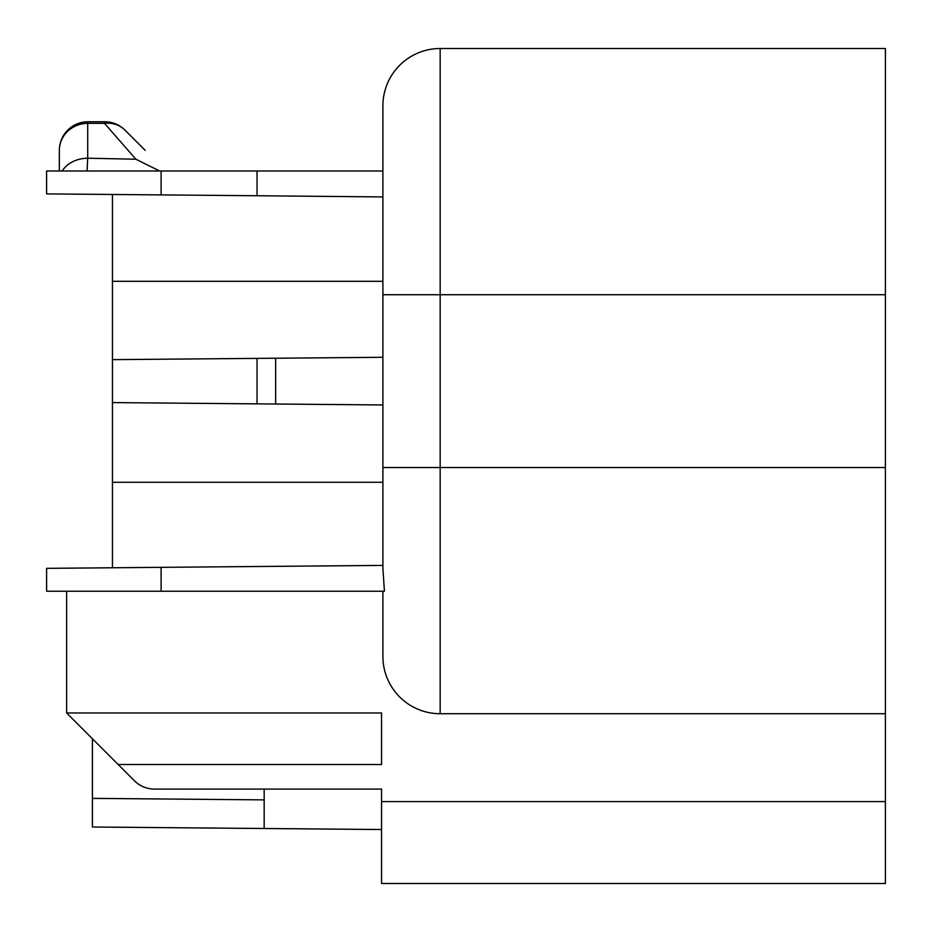 <?xml version="1.0" encoding="UTF-8"?>
<svg xmlns="http://www.w3.org/2000/svg" width="932" height="932" viewBox="0 0 932 932"><rect width="100%" height="100%" fill="white"/><g stroke="black" fill="none" stroke-linecap="round" stroke-linejoin="round"><path stroke-width="1.4" d="M46.6 591.238L46.6 568.345L161.108 567.343L161.108 591.238L46.6 591.238L384.427 591.238L382.901 568.357L382.901 105.782L382.901 170.999L257.046 170.999L257.046 195.743L382.901 196.932L382.901 281.301L112.446 281.301L112.446 359.647L257.046 358.389L257.046 403.859L275.651 404.022L275.651 358.226L257.046 358.389M104.734 121.766L87.969 121.766A28.624 0.769 -90 0 0 87.713 123.315L104.489 123.339A28.624 0.769 -90 0 1 104.734 121.766A28.624 28.624 0 0 1 124.981 130.154L145.229 150.39M135.886 159.232L104.489 123.339A28.624 25.758 -45 0 1 124.981 130.154M159.628 170.999L135.886 159.221L87.713 158.219L87.713 123.315A28.624 27.075 180 0 0 59.345 150.39A28.624 28.624 0 0 1 87.969 121.766M112.446 359.647L112.446 567.763M257.046 403.859L112.446 402.589M257.046 170.999L46.6 170.999L46.6 193.903L257.046 195.743M59.345 170.999L59.345 150.39M87.142 170.999A28.624 1.06 -89 0 1 87.713 158.219A28.624 22.729 180 0 0 62.223 170.999M112.446 194.485L112.446 281.301M161.108 567.343L382.901 565.409M275.651 404.022L382.901 404.954M382.901 357.294L275.651 358.226M382.901 170.999L382.901 196.932M384.427 591.238L382.901 568.357L382.901 467.526L440.16 467.526L440.16 713.726A57.26 57.26 0 0 1 382.901 656.466A57.26 57.26 0 0 0 428.708 712.572M382.901 656.466L382.901 591.238L382.901 656.466M382.901 105.782A57.26 57.26 0 0 1 440.16 48.522L885.4 48.522L885.4 294.722L440.16 294.722L440.16 467.526L885.4 467.526L885.4 294.722M885.4 467.526L885.4 713.726L440.16 713.726M885.4 713.726L885.4 883.478L381.549 883.478L381.549 801.602L885.4 801.602M381.549 801.602L381.549 789.089L154.607 789.089A28.624 28.624 0 0 1 134.371 780.701L118.166 764.508L381.549 764.508L381.549 712.968L66.638 712.968L66.638 591.238M92.396 738.738L92.396 827.01L381.549 829.527M264.164 789.089L264.164 799.877L92.396 798.375M264.164 828.501L264.164 799.877L264.164 828.501M885.4 883.478L381.549 883.478M66.638 712.968L118.166 764.508M161.108 170.999L161.108 194.905M382.901 482.287L112.446 482.287M382.901 294.722L440.16 294.722L440.16 48.522"/></g></svg>
